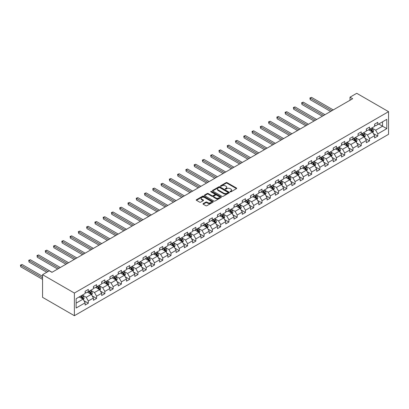 <?xml version="1.0" encoding="UTF-8"?>
<svg xmlns="http://www.w3.org/2000/svg" width="409" height="409" viewBox="0 0 409 409"><rect width="100%" height="100%" fill="white"/><g stroke="black" fill="none" stroke-linecap="round" stroke-linejoin="round"><path stroke-width="0.61" d="M230.206 191.836A0.516 0.297 0 0 0 230.937 191.836L236.463 188.646A0.736 0.424 0 0 0 236.678 188.344A0.736 0.424 0 0 0 236.463 188.043L227.097 182.634A0.736 0.424 0 0 0 226.054 182.634L220.528 185.829A0.516 0.297 0 0 0 221.254 186.248L221.969 185.834A2.357 1.36 0 0 1 225.303 185.834L226.08 186.284A2.357 1.36 0 0 1 226.77 187.245A2.357 1.36 0 0 1 226.08 188.206L225.369 188.621A0.516 0.297 0 0 0 226.095 189.045L226.811 188.631A2.357 1.36 0 0 1 230.139 188.631L230.921 189.081A2.357 1.36 0 0 1 231.612 190.042A2.357 1.36 0 0 1 230.921 191.003L230.206 191.417A0.516 0.297 0 0 0 230.206 191.836L230.206 191.417M203.212 203.605A0.736 0.424 0 0 0 202.997 203.907A0.736 0.424 0 0 0 203.212 204.209L205.839 205.727A0.736 0.424 0 0 0 206.882 205.727L213.023 202.179A0.736 0.424 0 0 0 213.237 201.877A0.736 0.424 0 0 0 213.023 201.581L203.651 196.172A0.736 0.424 0 0 0 202.613 196.172L196.473 199.715A0.736 0.424 0 0 0 196.259 200.016A0.736 0.424 0 0 0 196.473 200.318L199.648 202.148A0.736 0.424 0 0 0 200.686 202.148L203.314 200.63A0.736 0.424 0 0 0 203.529 200.333A0.736 0.424 0 0 0 203.314 200.032L201.739 199.122A1.968 1.135 0 0 1 201.167 198.319A1.968 1.135 0 0 1 202.378 197.271A1.968 1.135 0 0 1 204.526 197.516L210.691 201.075A1.968 1.135 0 0 1 211.269 201.877A1.968 1.135 0 0 1 210.052 202.93A1.968 1.135 0 0 1 207.91 202.685L206.882 202.087A0.736 0.424 0 0 0 205.839 202.087L203.212 203.605L203.212 204.209L205.839 202.7L205.839 202.087M388.55 111.662L356.74 93.298L350.007 97.189L352.66 98.717L51.953 272.328L49.3 270.799L42.567 274.684L74.377 293.048L388.55 111.662L388.55 134.316L74.377 315.702L74.377 293.048M222.026 196.381A0.736 0.424 0 0 0 223.063 196.381L229.204 192.833A0.736 0.424 0 0 0 229.418 192.537A0.736 0.424 0 0 0 229.204 192.235L219.838 186.826A0.736 0.424 0 0 0 218.795 186.826L212.654 190.374A0.736 0.424 0 0 0 212.44 190.671A0.736 0.424 0 0 0 212.654 190.972L222.026 196.381M211.064 191.949A0.516 0.297 0 0 1 211.591 192.02L211.591 191.407L221.111 196.908A0.736 0.424 0 0 1 221.33 197.21A0.736 0.424 0 0 1 221.111 197.506L214.97 201.054A0.736 0.424 0 0 1 213.933 201.054L204.566 195.645L207.194 194.137L207.194 193.529L204.566 195.042A0.736 0.424 0 0 0 204.347 195.344A0.736 0.424 0 0 0 204.566 195.645L204.566 195.042M207.194 194.137A0.736 0.424 0 0 1 208.232 194.137L208.232 193.529A0.736 0.424 0 0 0 207.194 193.529M208.232 193.529L212.031 195.722A0.736 0.424 0 0 0 213.074 195.722L214.817 194.715A0.736 0.424 0 0 0 215.032 194.413A0.736 0.424 0 0 0 214.817 194.111L210.86 191.831A0.516 0.297 0 0 1 211.591 191.407M83.896 300.656L88.318 303.212L88.318 300.978L93.41 298.038L93.41 300.272L96.59 298.437L96.59 296.203L101.683 293.263L101.683 295.497L104.862 293.662L104.862 291.428L109.949 288.488L109.949 290.722L113.135 288.887L113.135 286.653L118.221 283.713L118.221 285.947L121.401 284.112L121.401 281.878L126.493 278.938L126.493 281.172L129.673 279.337L129.673 277.103L134.76 274.163L134.76 276.397L137.945 274.562L137.945 272.328L143.032 269.388L143.032 271.622L146.212 269.787L146.212 267.552L151.304 264.613L151.304 266.852L154.484 265.012L154.484 262.777L159.576 259.838L159.576 262.077L162.756 260.236L162.756 258.002L167.843 255.068L167.843 257.302L171.023 255.461L171.023 253.227L176.115 250.293L176.115 252.527L179.295 250.686L179.295 248.452L184.387 245.518L184.387 247.752L187.567 245.911L187.567 243.677L192.654 240.743L192.654 242.977L195.839 241.136L195.839 238.902L200.926 235.967L200.926 238.202L204.106 236.361L204.106 234.127L209.198 231.192L209.198 233.427L212.378 231.586L212.378 229.352L217.465 226.417L217.465 228.651L220.65 226.816L220.65 224.577L225.737 221.642L225.737 223.876L228.917 222.041L228.917 219.807L234.009 216.867L234.009 219.101L237.189 217.266L237.189 215.032L242.281 212.092L242.281 214.326L245.461 212.491L245.461 210.257L250.548 207.317L250.548 209.551L253.728 207.716L253.728 205.482L258.82 202.542L258.82 204.776L262 202.941L262 200.707L267.092 197.767L267.092 200.001L270.272 198.166L270.272 195.931L275.359 192.992L275.359 195.226L278.544 193.391L278.544 191.156L283.631 188.217L283.631 190.451L286.811 188.615L286.811 186.381L291.903 183.442L291.903 185.676L295.083 183.84L295.083 181.606L300.17 178.667L300.17 180.901L303.355 179.065L303.355 176.831L308.442 173.891L308.442 176.126L311.622 174.29L311.622 172.056L316.714 169.116L316.714 171.351L319.894 169.515L319.894 167.281L324.986 164.341L324.986 166.575L328.166 164.74L328.166 162.506L333.253 159.566L333.253 161.8L336.433 159.965L336.433 157.731L341.525 154.791L341.525 157.025L344.705 155.19L344.705 152.956L349.797 150.016L349.797 152.25L352.977 150.415L352.977 148.181L358.064 145.241L358.064 147.475L361.249 145.64L361.249 143.406L366.336 140.466L366.336 142.7L369.516 140.865L369.516 138.631L374.608 135.691L374.608 137.925L377.788 136.09L377.788 133.855L386.802 128.651L386.802 119.346L382.558 121.795L382.558 126.202L386.802 128.651M88.318 303.212L85.138 305.048L85.138 302.813L76.125 308.018L76.125 298.713L85.138 293.509L85.138 291.274L88.318 289.439L88.318 291.673L93.41 288.734L93.41 286.499L96.59 284.664L96.59 286.898L101.683 283.958L101.683 281.724L104.862 279.889L104.862 282.123L109.949 279.183L109.949 276.949L113.135 275.114L113.135 277.348L118.221 274.408L118.221 272.174L121.401 270.339L121.401 272.573L126.493 269.633L126.493 267.399L129.673 265.564L129.673 267.798L134.76 264.858L134.76 262.624L137.945 260.789L137.945 263.023L143.032 260.083L143.032 257.849L146.212 256.014L146.212 258.248L151.304 255.308L151.304 253.074L154.484 251.238L154.484 253.473L159.576 250.533L159.576 248.299L162.756 246.463L162.756 248.698L167.843 245.758L167.843 243.524L171.023 241.688L171.023 243.922L176.115 240.983L176.115 238.749L179.295 236.913L179.295 239.147L184.387 236.213L184.387 233.974L187.567 232.138L187.567 234.372L192.654 231.438L192.654 229.198L195.839 227.363L195.839 229.597L200.926 226.663L200.926 224.429L204.106 222.588L204.106 224.822L209.198 221.888L209.198 219.653L212.378 217.813L212.378 220.047L217.465 217.113L217.465 214.878L220.65 213.038L220.65 215.272L225.737 212.337L225.737 210.103L228.917 208.263L228.917 210.497L234.009 207.562L234.009 205.328L237.189 203.488L237.189 205.722L242.281 202.787L242.281 200.553L245.461 198.713L245.461 200.947L250.548 198.012L250.548 195.778L253.728 193.938L253.728 196.177L258.82 193.237L258.82 191.003L262 189.168L262 191.402L267.092 188.462L267.092 186.228L270.272 184.393L270.272 186.627L275.359 183.687L275.359 181.453L278.544 179.617L278.544 181.852L283.631 178.912L283.631 176.678L286.811 174.842L286.811 177.077L291.903 174.137L291.903 171.903L295.083 170.067L295.083 172.301L300.17 169.362L300.17 167.128L303.355 165.292L303.355 167.526L308.442 164.587L308.442 162.353L311.622 160.517L311.622 162.751L316.714 159.812L316.714 157.577L319.894 155.742L319.894 157.976L324.986 155.037L324.986 152.802L328.166 150.967L328.166 153.201L333.253 150.261L333.253 148.027L336.433 146.192L336.433 148.426L341.525 145.486L341.525 143.252L344.705 141.417L344.705 143.651L349.797 140.711L349.797 138.477L352.977 136.642L352.977 138.876L358.064 135.936L358.064 133.702L361.249 131.867L361.249 134.101L366.336 131.161L366.336 128.927L369.516 127.092L369.516 129.326L374.608 126.386L374.608 124.152L377.788 122.317L377.788 124.551L386.802 119.346M87.475 292.164L91.289 294.368L86.202 297.307L82.383 295.099M85.138 292.287L86.202 292.895L88.318 291.673M86.202 297.307L88.318 300.978M91.289 294.368L93.41 298.038M95.742 287.389L99.561 289.592L94.469 292.532L90.655 290.324M93.41 287.512L94.469 288.12L96.59 286.898M94.469 292.532L96.59 296.203M99.561 289.592L101.683 293.263M104.014 282.614L107.833 284.817L102.741 287.757L98.922 285.554M101.683 282.737L102.741 283.345L104.862 282.123M102.741 287.757L104.862 291.428M107.833 284.817L109.949 288.488M112.286 277.839L116.1 280.042L111.013 282.982L107.194 280.779M109.949 277.962L111.013 278.57L113.135 277.348M111.013 282.982L113.135 286.653M116.1 280.042L118.221 283.713M120.553 273.064L124.372 275.267L119.28 278.207L115.466 276.003M118.221 273.186L119.28 273.8L121.401 272.573M119.28 278.207L121.401 281.878M124.372 275.267L126.493 278.938M128.825 268.289L132.644 270.492L127.552 273.432L123.738 271.228M126.493 268.411L127.552 269.025L129.673 267.798M127.552 273.432L129.673 277.103M132.644 270.492L134.76 274.163M137.097 263.514L140.911 265.717L135.824 268.657L132.005 266.453M134.76 263.636L135.824 264.25L137.945 263.023M135.824 268.657L137.945 272.328M140.911 265.717L143.032 269.388M145.364 258.739L149.183 260.942L144.096 263.882L140.277 261.678M143.032 258.861L144.096 259.475L146.212 258.248M144.096 263.882L146.212 267.552M149.183 260.942L151.304 264.613M153.636 253.963L157.455 256.167L152.363 259.107L148.549 256.903M151.304 254.086L152.363 254.7L154.484 253.473M152.363 259.107L154.484 262.777M157.455 256.167L159.576 259.838M161.908 249.188L165.722 251.392L160.635 254.332L156.816 252.128M159.576 249.311L160.635 249.925L162.756 248.698M160.635 254.332L162.756 258.002M165.722 251.392L167.843 255.068M170.18 244.413L173.994 246.617L168.907 249.556L165.088 247.353M167.843 244.536L168.907 245.149L171.023 243.922M168.907 249.556L171.023 253.227M173.994 246.617L176.115 250.293M178.447 239.638L182.266 241.842L177.174 244.781L173.36 242.578M176.115 239.761L177.174 240.374L179.295 239.147M177.174 244.781L179.295 248.452M182.266 241.842L184.387 245.518M186.719 234.863L190.538 237.067L185.446 240.006L181.627 237.803M184.387 234.986L185.446 235.599L187.567 234.372M185.446 240.006L187.567 243.677M190.538 237.067L192.654 240.743M194.991 230.088L198.805 232.292L193.718 235.231L189.899 233.028M192.654 230.211L193.718 230.824L195.839 229.597M193.718 235.231L195.839 238.902M198.805 232.292L200.926 235.967M203.258 225.313L207.077 227.516L201.985 230.456L198.171 228.253M200.926 225.436L201.985 226.049L204.106 224.822M201.985 230.456L204.106 234.127M207.077 227.516L209.198 231.192M211.53 220.538L215.349 222.741L210.257 225.681L206.443 223.478M209.198 220.661L210.257 221.274L212.378 220.047M210.257 225.681L212.378 229.352M215.349 222.741L217.465 226.417M219.802 215.763L223.616 217.966L218.529 220.906L214.71 218.703M217.465 215.886L218.529 216.499L220.65 215.272M218.529 220.906L220.65 224.577M223.616 217.966L225.737 221.642M228.069 210.988L231.888 213.191L226.801 216.131L222.982 213.927M225.737 211.11L226.801 211.724L228.917 210.497M226.801 216.131L228.917 219.807M231.888 213.191L234.009 216.867M236.341 206.213L240.16 208.416L235.068 211.356L231.254 209.152M234.009 206.335L235.068 206.949L237.189 205.722M235.068 211.356L237.189 215.032M240.16 208.416L242.281 212.092M244.613 201.438L248.427 203.641L243.34 206.581L239.521 204.377M242.281 201.56L243.34 202.174L245.461 200.947M243.34 206.581L245.461 210.257M248.427 203.641L250.548 207.317M252.885 196.663L256.699 198.866L251.612 201.806L247.793 199.602M250.548 196.785L251.612 197.399L253.728 196.177M251.612 201.806L253.728 205.482M256.699 198.866L258.82 202.542M261.152 191.887L264.971 194.091L259.879 197.031L256.065 194.827M258.82 192.01L259.879 192.624L262 191.402M259.879 197.031L262 200.707M264.971 194.091L267.092 197.767M269.424 187.112L273.243 189.316L268.151 192.256L264.332 190.052M267.092 187.235L268.151 187.849L270.272 186.627M268.151 192.256L270.272 195.931M273.243 189.316L275.359 192.992M277.696 182.337L281.51 184.541L276.423 187.48L272.604 185.277M275.359 182.46L276.423 183.074L278.544 181.852M276.423 187.48L278.544 191.156M281.51 184.541L283.631 188.217M285.963 177.562L289.782 179.771L284.69 182.705L280.876 180.502M283.631 177.685L284.69 178.298L286.811 177.077M284.69 182.705L286.811 186.381M289.782 179.771L291.903 183.442M294.235 172.787L298.054 174.996L292.962 177.93L289.143 175.727M291.903 172.91L292.962 173.523L295.083 172.301M292.962 177.93L295.083 181.606M298.054 174.996L300.17 178.667M302.507 168.017L306.321 170.221L301.234 173.155L297.415 170.952M300.17 168.135L301.234 168.748L303.355 167.526M301.234 173.155L303.355 176.831M306.321 170.221L308.442 173.891M310.774 163.242L314.593 165.446L309.506 168.38L305.687 166.177M308.442 163.36L309.506 163.973L311.622 162.751M309.506 168.38L311.622 172.056M314.593 165.446L316.714 169.116M319.046 158.467L322.865 160.671L317.773 163.605L313.959 161.402M316.714 158.59L317.773 159.198L319.894 157.976M317.773 163.605L319.894 167.281M322.865 160.671L324.986 164.341M327.318 153.692L331.132 155.895L326.045 158.83L322.226 156.627M324.986 153.815L326.045 154.423L328.166 153.201M326.045 158.83L328.166 162.506M331.132 155.895L333.253 159.566M335.584 148.917L339.404 151.12L334.317 154.055L330.498 151.851M333.253 149.04L334.317 149.648L336.433 148.426M334.317 154.055L336.433 157.731M339.404 151.12L341.525 154.791M343.857 144.142L347.676 146.345L342.584 149.28L338.77 147.076M341.525 144.265L342.584 144.873L344.705 143.651M342.584 149.28L344.705 152.956M347.676 146.345L349.797 150.016M352.129 139.367L355.948 141.57L350.856 144.51L347.036 142.301M349.797 139.489L350.856 140.098L352.977 138.876M350.856 144.51L352.977 148.181M355.948 141.57L358.064 145.241M360.401 134.592L364.214 136.795L359.128 139.735L355.309 137.526M358.064 134.714L359.128 135.323L361.249 134.101M359.128 139.735L361.249 143.406M364.214 136.795L366.336 140.466M368.667 129.817L372.487 132.02L367.394 134.96L363.581 132.756M366.336 129.939L367.394 130.548L369.516 129.326M367.394 134.96L369.516 138.631M372.487 132.02L374.608 135.691M378.744 123.999L382.558 126.202L375.666 130.185L371.847 127.981M374.608 125.164L375.666 125.773L377.788 124.551M375.666 130.185L377.788 133.855M42.567 274.684L42.567 297.338L74.377 315.702M350.007 97.189L350.007 100.246M76.125 303.12L83.022 299.143L79.203 296.939M83.022 299.143L85.138 302.813M373.361 133.533L377.788 136.09M365.089 138.308L369.516 140.865M356.822 143.084L361.249 145.64M348.55 147.859L352.977 150.415M340.278 152.634L344.705 155.19M332.011 157.409L336.433 159.965M323.739 162.184L328.166 164.74M315.467 166.959L319.894 169.515M307.195 171.734L311.622 174.29M298.928 176.509L303.355 179.065M290.656 181.284L295.083 183.84M282.384 186.059L286.811 188.615M274.117 190.834L278.544 193.391M265.845 195.609L270.272 198.166M257.573 200.384L262 202.941M249.306 205.16L253.728 207.716M241.034 209.935L245.461 212.491M232.762 214.71L237.189 217.266M224.49 219.485L228.917 222.041M216.223 224.26L220.65 226.816M207.951 229.035L212.378 231.586M199.679 233.81L204.106 236.361M191.412 238.585L195.839 241.136M183.14 243.355L187.567 245.911M174.868 248.13L179.295 250.686M166.601 252.905L171.023 255.461M158.329 257.68L162.756 260.236M150.057 262.455L154.484 265.012M141.79 267.23L146.212 269.787M133.518 272.005L137.945 274.562M125.246 276.781L129.673 279.337M116.974 281.556L121.401 284.112M108.707 286.331L113.135 288.887M100.435 291.106L104.862 293.662M92.163 295.881L96.59 298.437M230.41 191.908L230.921 191.617A2.357 1.36 0 0 0 231.612 190.655L231.612 190.042M226.77 187.245L226.77 187.859A2.357 1.36 0 0 1 226.08 188.82L225.574 189.116M236.463 188.043L236.463 188.646L227.097 183.247A0.736 0.424 0 0 0 226.054 183.247L220.732 186.32M229.204 192.235L229.204 192.833L219.838 187.44A0.736 0.424 0 0 0 218.795 187.44L212.665 190.977L212.654 190.374M227.905 192.746A0.516 0.297 0 0 0 227.905 192.327L219.684 187.578A0.516 0.297 0 0 0 218.953 187.578L218.196 188.012A2.357 1.36 0 0 0 217.506 188.973A2.357 1.36 0 0 0 218.196 189.934L223.82 193.181A2.357 1.36 0 0 0 227.148 193.181L227.905 192.746L227.905 193.36A0.516 0.297 0 0 0 228.053 193.145L228.053 192.537M217.506 188.973L217.506 189.587A2.357 1.36 0 0 0 218.196 190.548L218.196 189.934M227.905 193.36L227.148 193.794A2.357 1.36 0 0 1 223.82 193.794L218.196 190.548M208.232 194.137L212.031 196.33A0.736 0.424 0 0 0 213.074 196.33L214.817 195.328A0.736 0.424 0 0 0 215.032 195.027L215.032 194.413M211.591 192.02L221.105 197.511M215.972 197.997A1.968 1.135 0 0 0 218.12 198.242A1.968 1.135 0 0 0 219.336 197.194A1.968 1.135 0 0 0 218.759 196.386L216.586 195.134A0.736 0.424 0 0 0 215.543 195.134L213.8 196.141A0.736 0.424 0 0 0 213.585 196.443A0.736 0.424 0 0 0 213.8 196.739L215.972 197.997L215.972 198.61A1.968 1.135 0 0 0 218.12 198.856A1.968 1.135 0 0 0 219.336 197.803L219.336 197.194M213.585 196.443L213.585 197.051A0.736 0.424 0 0 0 213.8 197.353L213.8 196.739M215.972 198.61L213.8 197.353M211.269 201.877L211.269 202.491A1.968 1.135 0 0 1 210.052 203.539A1.968 1.135 0 0 1 207.91 203.293L206.882 202.7A0.736 0.424 0 0 0 205.839 202.7M201.167 198.319L201.167 198.932A1.968 1.135 0 0 0 201.739 199.735L201.739 199.122M203.304 200.64L201.739 199.735M213.023 201.581L213.023 202.179L203.651 196.785A0.736 0.424 0 0 0 202.613 196.785L196.484 200.323M372.906 132.746L373.535 131.156A1.989 1.145 -120 0 0 372.901 129.464L371.807 128.002M369.9 130.527L369.158 129.535M333.253 109.919L311.535 97.378L310.206 98.145L310.206 99.673L330.605 111.453M370.165 128.953L371.26 130.415A1.989 1.145 60 0 1 371.827 131.606L372.461 131.243A1.989 1.145 -120 0 0 371.893 130.047L370.799 128.584M370.303 128.871L371.515 130.491A1.012 0.583 60 0 1 371.699 130.798L372.461 131.243M310.206 99.673L309.915 97.976L331.929 110.686M309.915 97.976L311.535 97.378M364.634 137.521L365.268 135.931A1.989 1.145 -120 0 0 364.629 134.239L363.535 132.777M361.628 135.302L360.886 134.31M324.981 114.694L303.263 102.153L301.939 102.92L301.939 104.448L322.333 116.228M361.893 133.728L362.988 135.19A1.989 1.145 60 0 1 363.555 136.381L364.194 136.018A1.989 1.145 -120 0 0 363.621 134.822L362.527 133.36M362.031 133.646L363.248 135.267A1.012 0.583 60 0 1 363.427 135.573L364.194 136.018M301.939 104.448L301.648 102.751L323.657 115.461M301.648 102.751L303.263 102.153M356.362 142.296L356.996 140.706A1.989 1.145 -120 0 0 356.362 139.014L355.268 137.552M353.361 140.077L352.614 139.086M316.714 119.469L294.991 106.928L293.667 107.695L293.667 109.223L314.061 121.003M353.621 138.503L354.715 139.965A1.989 1.145 60 0 1 355.288 141.156L355.922 140.788A1.989 1.145 -120 0 0 355.355 139.597L354.26 138.135M353.759 138.421L354.976 140.042A1.012 0.583 60 0 1 355.16 140.348L355.922 140.788M293.667 109.223L293.376 107.526L315.39 120.236M293.376 107.526L294.991 106.928M348.095 147.071L348.724 145.481A1.989 1.145 -120 0 0 348.09 143.789L346.996 142.327M345.089 144.852L344.347 143.861M308.442 124.244L286.724 111.703L285.395 112.47L285.395 113.999L305.794 125.773M345.354 143.278L346.449 144.74A1.989 1.145 60 0 1 347.016 145.931L347.65 145.563A1.989 1.145 -120 0 0 347.083 144.372L345.988 142.91M345.493 143.196L346.704 144.817A1.012 0.583 60 0 1 346.888 145.123L347.65 145.563M285.395 113.999L285.104 112.301L307.118 125.011M285.104 112.301L286.724 111.703M339.823 151.846L340.452 150.256A1.989 1.145 -120 0 0 339.818 148.564L338.724 147.102M336.817 149.628L336.075 148.636M300.17 129.019L278.452 116.478L277.128 117.245L277.128 118.774L297.522 130.548M337.082 148.053L338.177 149.515A1.989 1.145 60 0 1 338.744 150.706L339.383 150.338A1.989 1.145 -120 0 0 338.81 149.147L337.716 147.685M337.221 147.971L338.432 149.592A1.012 0.583 60 0 1 338.616 149.898L339.383 150.338M277.128 118.774L276.837 117.076L298.846 129.786M276.837 117.076L278.452 116.478M331.551 156.621L332.185 155.031A1.989 1.145 -120 0 0 331.551 153.339L330.457 151.877M328.55 154.403L327.803 153.411M291.903 133.794L270.18 121.253L268.856 122.02L268.856 123.549L289.25 135.323M328.81 152.828L329.905 154.285A1.989 1.145 60 0 1 330.472 155.481L331.111 155.113A1.989 1.145 -120 0 0 330.544 153.922L329.45 152.46M328.948 152.746L330.165 154.367A1.012 0.583 60 0 1 330.349 154.674L331.111 155.113M268.856 123.549L268.565 121.851L290.574 134.561M268.565 121.851L270.18 121.253M323.284 161.397L323.913 159.807A1.989 1.145 -120 0 0 323.279 158.114L322.185 156.652M320.278 159.178L319.531 158.186M283.631 138.569L261.913 126.028L260.584 126.795L260.584 128.324L280.983 140.098M320.544 157.603L321.638 159.06A1.989 1.145 60 0 1 322.205 160.256L322.839 159.888A1.989 1.145 -120 0 0 322.272 158.697L321.177 157.235M320.682 157.521L321.893 159.142A1.012 0.583 60 0 1 322.077 159.449L322.839 159.888M260.584 128.324L260.293 126.626L282.307 139.336M260.293 126.626L261.913 126.028M315.012 166.172L315.641 164.582A1.989 1.145 -120 0 0 315.007 162.889L313.913 161.427M312.006 163.953L311.264 162.956M275.359 143.344L253.641 130.803L252.317 131.57L252.317 133.099L272.711 144.873M312.271 162.378L313.366 163.835A1.989 1.145 60 0 1 313.933 165.031L314.572 164.663A1.989 1.145 -120 0 0 314 163.472L312.905 162.01M312.41 162.296L313.621 163.917A1.012 0.583 60 0 1 313.805 164.224L314.572 164.663M252.317 133.099L252.026 131.401L274.035 144.111M252.026 131.401L253.641 130.803M306.74 170.942L307.374 169.357A1.989 1.145 -120 0 0 306.74 167.664L305.646 166.202M303.734 168.728L302.992 167.731M267.092 148.119L245.369 135.578L244.045 136.345L244.045 137.874L264.439 149.648M303.999 167.153L305.094 168.61A1.989 1.145 60 0 1 305.661 169.807L306.3 169.438A1.989 1.145 -120 0 0 305.733 168.247L304.639 166.785M304.138 167.071L305.354 168.692A1.012 0.583 60 0 1 305.538 168.999L306.3 169.438M244.045 137.874L243.754 136.177L265.763 148.886M243.754 136.177L245.369 135.578M298.473 175.717L299.102 174.132A1.989 1.145 -120 0 0 298.468 172.44L297.374 170.977M295.467 173.498L294.72 172.506M258.82 152.894L237.097 140.353L235.773 141.12L235.773 142.649L256.167 154.423M295.727 171.928L296.822 173.385A1.989 1.145 60 0 1 297.394 174.582L298.028 174.214A1.989 1.145 -120 0 0 297.461 173.022L296.367 171.56M295.865 171.846L297.082 173.467A1.012 0.583 60 0 1 297.266 173.774L298.028 174.214M235.773 142.649L235.482 140.952L257.496 153.661M235.482 140.952L237.097 140.353M290.201 180.492L290.83 178.907A1.989 1.145 -120 0 0 290.196 177.215L289.102 175.752M287.195 178.273L286.453 177.281M250.548 157.669L228.83 145.129L227.501 145.895L227.501 147.424L247.9 159.198M287.461 176.703L288.555 178.16A1.989 1.145 60 0 1 289.122 179.357L289.756 178.989A1.989 1.145 -120 0 0 289.189 177.792L288.094 176.335M287.599 176.622L288.81 178.242A1.012 0.583 60 0 1 288.994 178.549L289.756 178.989M227.501 147.424L227.21 145.727L249.224 158.436M227.21 145.727L228.83 145.129M281.929 185.267L282.563 183.682A1.989 1.145 -120 0 0 281.929 181.99L280.83 180.527M278.923 183.048L278.181 182.056M242.281 162.445L220.558 149.904L219.234 150.67L219.234 152.199L239.628 163.973M279.189 181.478L280.283 182.935A1.989 1.145 60 0 1 280.85 184.132L281.489 183.764A1.989 1.145 -120 0 0 280.917 182.567L279.822 181.11M279.327 181.397L280.543 183.017A1.012 0.583 60 0 1 280.727 183.324L281.489 183.764M219.234 152.199L218.943 150.502L240.952 163.211M218.943 150.502L220.558 149.904M273.657 190.042L274.291 188.457A1.989 1.145 -120 0 0 273.657 186.765L272.563 185.303M270.656 187.823L269.909 186.831M234.009 167.22L212.286 154.679L210.962 155.446L210.962 156.974L231.356 168.748M270.916 186.253L272.011 187.711A1.989 1.145 60 0 1 272.583 188.907L273.217 188.539A1.989 1.145 -120 0 0 272.65 187.342L271.556 185.885M271.055 186.172L272.271 187.792A1.012 0.583 60 0 1 272.455 188.099L273.217 188.539M210.962 156.974L210.671 155.277L232.685 167.987M210.671 155.277L212.286 154.679M265.39 194.817L266.019 193.232A1.989 1.145 -120 0 0 265.385 191.54L264.291 190.078M262.384 192.598L261.642 191.606M225.737 171.995L204.019 159.454L202.69 160.221L202.69 161.749L223.089 173.523M262.65 191.029L263.744 192.486A1.989 1.145 60 0 1 264.311 193.682L264.945 193.314A1.989 1.145 -120 0 0 264.378 192.118L263.284 190.66M262.788 190.947L263.999 192.567A1.012 0.583 60 0 1 264.183 192.874L264.945 193.314M202.69 161.749L202.399 160.052L224.413 172.756M202.399 160.052L204.019 159.454M257.118 199.592L257.747 198.007A1.989 1.145 -120 0 0 257.113 196.315L256.019 194.853M254.112 197.373L253.37 196.381M217.465 176.77L195.747 164.229L194.423 164.996L194.423 166.524L214.817 178.298M254.378 195.804L255.472 197.261A1.989 1.145 60 0 1 256.039 198.457L256.678 198.089A1.989 1.145 -120 0 0 256.106 196.893L255.011 195.436M254.516 195.722L255.727 197.343A1.012 0.583 60 0 1 255.911 197.649L256.678 198.089M194.423 166.524L194.132 164.827L216.141 177.532M194.132 164.827L195.747 164.229M248.846 204.367L249.48 202.782A1.989 1.145 -120 0 0 248.846 201.09L247.752 199.628M245.845 202.148L245.098 201.156M209.198 181.545L187.475 169.004L186.151 169.771L186.151 171.299L206.545 183.074M246.106 200.574L247.2 202.036A1.989 1.145 60 0 1 247.772 203.232L248.406 202.864A1.989 1.145 -120 0 0 247.839 201.668L246.745 200.211M246.244 200.497L247.46 202.118A1.012 0.583 60 0 1 247.644 202.424L248.406 202.864M186.151 171.299L185.86 169.602L207.869 182.307M185.86 169.602L187.475 169.004M240.579 209.142L241.208 207.552A1.989 1.145 -120 0 0 240.574 205.865L239.48 204.403M237.573 206.923L236.831 205.931M200.926 186.32L179.208 173.779L177.879 174.546L177.879 176.074L198.278 187.849M237.839 205.349L238.933 206.811A1.989 1.145 60 0 1 239.5 208.007L240.134 207.639A1.989 1.145 -120 0 0 239.567 206.443L238.473 204.986M237.977 205.272L239.188 206.893A1.012 0.583 60 0 1 239.372 207.199L240.134 207.639M177.879 176.074L177.588 174.377L199.602 187.082M177.588 174.377L179.208 173.779M232.307 213.917L232.936 212.327A1.989 1.145 -120 0 0 232.302 210.64L231.208 209.178M229.301 211.698L228.559 210.707M192.654 191.095L170.936 178.554L169.612 179.321L169.612 180.85L190.006 192.624M229.567 210.124L230.661 211.586A1.989 1.145 60 0 1 231.228 212.782L231.867 212.414A1.989 1.145 -120 0 0 231.295 211.218L230.201 209.761M229.705 210.047L230.916 211.668A1.012 0.583 60 0 1 231.1 211.974L231.867 212.414M169.612 180.85L169.321 179.152L191.33 191.857M169.321 179.152L170.936 178.554M224.035 218.692L224.669 217.102A1.989 1.145 -120 0 0 224.035 215.41L222.941 213.953M221.029 216.473L220.287 215.482M184.387 195.87L162.664 183.329L161.34 184.091L161.34 185.625L181.734 197.399M221.295 214.899L222.389 216.361A1.989 1.145 60 0 1 222.956 217.557L223.595 217.189A1.989 1.145 -120 0 0 223.028 215.993L221.934 214.536M221.433 214.822L222.649 216.443A1.012 0.583 60 0 1 222.833 216.75L223.595 217.189M161.34 185.625L161.049 183.927L183.058 196.632M161.049 183.927L162.664 183.329M215.768 223.467L216.397 221.877A1.989 1.145 -120 0 0 215.763 220.185L214.669 218.728M212.762 221.249L212.015 220.257M176.115 200.645L154.392 188.104L153.068 188.866L153.068 190.4L173.462 202.174M213.023 219.674L214.117 221.136A1.989 1.145 60 0 1 214.689 222.332L215.323 221.964A1.989 1.145 -120 0 0 214.756 220.768L213.662 219.311M213.166 219.597L214.377 221.218A1.012 0.583 60 0 1 214.561 221.525L215.323 221.964M153.068 190.4L152.777 188.702L174.791 201.407M152.777 188.702L154.392 188.104M207.496 228.242L208.125 226.652A1.989 1.145 -120 0 0 207.491 224.96L206.397 223.503M204.49 226.024L203.748 225.032M167.843 205.42L146.125 192.879L144.801 193.641L144.801 195.175L165.195 206.949M204.756 224.449L205.85 225.911A1.989 1.145 60 0 1 206.417 227.107L207.051 226.739A1.989 1.145 -120 0 0 206.484 225.543L205.39 224.081M204.894 224.372L206.105 225.993A1.012 0.583 60 0 1 206.289 226.3L207.051 226.739M144.801 195.175L144.505 193.477L166.519 206.182M144.505 193.477L146.125 192.879M199.224 233.018L199.858 231.428A1.989 1.145 -120 0 0 199.224 229.735L198.13 228.278M196.218 230.799L195.476 229.807M159.576 210.195L137.853 197.654L136.529 198.416L136.529 199.95L156.923 211.724M196.484 229.224L197.578 230.686A1.989 1.145 60 0 1 198.145 231.883L198.784 231.514A1.989 1.145 -120 0 0 198.217 230.318L197.118 228.856M196.622 229.147L197.838 230.768A1.012 0.583 60 0 1 198.022 231.075L198.784 231.514M136.529 199.95L136.238 198.247L158.247 210.957M136.238 198.247L137.853 197.654M190.957 237.793L191.586 236.203A1.989 1.145 -120 0 0 190.952 234.51L189.858 233.053M187.951 235.574L187.204 234.582M151.304 214.97L129.581 202.429L128.257 203.191L128.257 204.725L148.651 216.499M188.212 233.999L189.306 235.461A1.989 1.145 60 0 1 189.878 236.658L190.512 236.29A1.989 1.145 -120 0 0 189.945 235.093L188.851 233.631M188.35 233.922L189.566 235.543A1.012 0.583 60 0 1 189.75 235.85L190.512 236.29M128.257 204.725L127.966 203.022L149.98 215.732M127.966 203.022L129.581 202.429M182.685 242.568L183.314 240.978A1.989 1.145 -120 0 0 182.68 239.285L181.586 237.828M179.679 240.349L178.938 239.357M143.032 219.745L121.315 207.205L119.985 207.966L119.985 209.5L140.384 221.274M179.945 238.774L181.039 240.236A1.989 1.145 60 0 1 181.606 241.433L182.24 241.065A1.989 1.145 -120 0 0 181.673 239.868L180.579 238.406M180.083 238.698L181.294 240.318A1.012 0.583 60 0 1 181.478 240.625L182.24 241.065M119.985 209.5L119.694 207.798L141.708 220.507M119.694 207.798L121.315 207.205M174.413 247.343L175.042 245.753A1.989 1.145 -120 0 0 174.408 244.061L173.314 242.603M171.407 245.124L170.665 244.132M134.76 224.515L113.042 211.98L111.718 212.741L111.718 214.275L132.112 226.049M171.673 243.549L172.767 245.011A1.989 1.145 60 0 1 173.334 246.208L173.973 245.84A1.989 1.145 -120 0 0 173.401 244.643L172.307 243.181M171.811 243.473L173.022 245.093A1.012 0.583 60 0 1 173.206 245.4L173.973 245.84M111.718 214.275L111.427 212.573L133.436 225.282M111.427 212.573L113.042 211.98M166.141 252.118L166.775 250.528A1.989 1.145 -120 0 0 166.141 248.836L165.047 247.379M163.14 249.899L162.393 248.907M126.493 229.291L104.77 216.755L103.446 217.516L103.446 219.05L123.84 230.824M163.401 248.324L164.495 249.787A1.989 1.145 60 0 1 165.067 250.983L165.701 250.615A1.989 1.145 -120 0 0 165.134 249.418L164.04 247.956M163.539 248.248L164.755 249.863A1.012 0.583 60 0 1 164.939 250.175L165.701 250.615M103.446 219.05L103.155 217.348L125.169 230.057M103.155 217.348L104.77 216.755M157.874 256.893L158.503 255.303A1.989 1.145 -120 0 0 157.869 253.611L156.775 252.154M154.868 254.674L154.127 253.682M118.221 234.066L96.504 221.53L95.174 222.291L95.174 223.825L115.573 235.599M155.134 253.099L156.228 254.562A1.989 1.145 60 0 1 156.795 255.758L157.429 255.39A1.989 1.145 -120 0 0 156.862 254.193L155.768 252.731M155.272 253.023L156.483 254.638A1.012 0.583 60 0 1 156.667 254.95L157.429 255.39M95.174 223.825L94.883 222.123L116.897 234.832M94.883 222.123L96.504 221.53M149.602 261.668L150.231 260.078A1.989 1.145 -120 0 0 149.597 258.386L148.503 256.929M146.596 259.449L145.855 258.457M109.949 238.841L88.232 226.305L86.907 227.067L86.907 228.6L107.301 240.374M146.862 257.874L147.956 259.337A1.989 1.145 60 0 1 148.523 260.533L149.162 260.165A1.989 1.145 -120 0 0 148.59 258.969L147.496 257.506M147 257.793L148.211 259.413A1.012 0.583 60 0 1 148.395 259.725L149.162 260.165M86.907 228.6L86.616 226.898L108.625 239.608M86.616 226.898L88.232 226.305M141.33 266.443L141.964 264.853A1.989 1.145 -120 0 0 141.33 263.161L140.236 261.699M138.329 264.224L137.582 263.232M101.683 243.616L79.96 231.08L78.635 231.842L78.635 233.375L99.029 245.149M138.59 262.65L139.684 264.112A1.989 1.145 60 0 1 140.251 265.308L140.89 264.94A1.989 1.145 -120 0 0 140.323 263.744L139.229 262.281M138.728 262.568L139.944 264.188A1.012 0.583 60 0 1 140.129 264.5L140.89 264.94M78.635 233.375L78.344 231.673L100.353 244.383M78.344 231.673L79.96 231.08M133.063 271.218L133.692 269.628A1.989 1.145 -120 0 0 133.058 267.936L131.964 266.474M130.057 268.999L129.31 268.007M93.41 248.391L71.687 235.85L70.363 236.617L70.363 238.15L90.757 249.925M130.318 267.425L131.412 268.887A1.989 1.145 60 0 1 131.984 270.083L132.618 269.715A1.989 1.145 -120 0 0 132.051 268.519L130.957 267.057M130.461 267.343L131.672 268.964A1.012 0.583 60 0 1 131.856 269.275L132.618 269.715M70.363 238.15L70.072 236.448L92.086 249.158M70.072 236.448L71.687 235.85M124.791 275.993L125.42 274.403A1.989 1.145 -120 0 0 124.786 272.711L123.692 271.249M121.785 273.774L121.044 272.783M85.138 253.166L63.421 240.625L62.096 241.392L62.096 242.92L82.49 254.7M122.051 272.2L123.145 273.662A1.989 1.145 60 0 1 123.712 274.853L124.346 274.49A1.989 1.145 -120 0 0 123.779 273.294L122.685 271.832M122.189 272.118L123.4 273.739A1.012 0.583 60 0 1 123.584 274.045L124.346 274.49M62.096 242.92L61.8 241.223L83.814 253.933M61.8 241.223L63.421 240.625M116.519 280.768L117.153 279.178A1.989 1.145 -120 0 0 116.519 277.486L115.425 276.024M113.513 278.549L112.772 277.558M76.872 257.941L55.149 245.4L53.824 246.167L53.824 247.696L74.218 259.475M113.779 276.975L114.873 278.437A1.989 1.145 60 0 1 115.44 279.628L116.079 279.265A1.989 1.145 -120 0 0 115.512 278.069L114.418 276.607M113.917 276.893L115.133 278.514A1.012 0.583 60 0 1 115.318 278.82L116.079 279.265M53.824 247.696L53.533 245.998L75.542 258.708M53.533 245.998L55.149 245.4M108.252 285.543L108.881 283.953A1.989 1.145 -120 0 0 108.247 282.261L107.153 280.799M105.246 283.325L104.499 282.333M68.6 262.716L46.877 250.175L45.552 250.942L45.552 252.471L65.946 264.25M105.507 281.75L106.601 283.212A1.989 1.145 60 0 1 107.173 284.403L107.807 284.04A1.989 1.145 -120 0 0 107.24 282.844L106.146 281.382M105.645 281.668L106.861 283.289A1.012 0.583 60 0 1 107.046 283.595L107.807 284.04M45.552 252.471L45.261 250.773L67.275 263.483M45.261 250.773L46.877 250.175M99.98 290.318L100.609 288.728A1.989 1.145 -120 0 0 99.975 287.036L98.881 285.574M96.974 288.1L96.233 287.108M60.328 267.491L38.61 254.95L37.28 255.717L37.28 257.246L57.679 269.025M97.24 286.525L98.334 287.987A1.989 1.145 60 0 1 98.901 289.178L99.535 288.815A1.989 1.145 -120 0 0 98.968 287.619L97.874 286.157M97.378 286.443L98.589 288.064A1.012 0.583 60 0 1 98.773 288.371L99.535 288.815M37.28 257.246L36.989 255.548L59.003 268.258M36.989 255.548L38.61 254.95M91.708 295.094L92.337 293.504A1.989 1.145 -120 0 0 91.703 291.811L90.609 290.349M88.702 292.875L87.961 291.883M52.055 272.266L30.338 259.725L29.013 260.492L29.013 262.021L46.754 272.266M88.968 291.3L90.062 292.762A1.989 1.145 60 0 1 90.629 293.953L91.268 293.59A1.989 1.145 -120 0 0 90.696 292.394L89.602 290.932M89.106 291.218L90.317 292.839A1.012 0.583 60 0 1 90.501 293.146L91.268 293.59M29.013 262.021L28.722 260.323L48.083 271.499M28.722 260.323L30.338 259.725M83.436 299.869L84.07 298.279A1.989 1.145 -120 0 0 83.436 296.586L82.342 295.124M80.435 297.65L79.689 296.658M42.567 276.336L22.066 264.5L20.741 265.267L20.741 266.796L42.567 279.398M80.696 296.075L81.79 297.537A1.989 1.145 60 0 1 82.362 298.728L82.996 298.36A1.989 1.145 -120 0 0 82.429 297.169L81.335 295.707M80.834 295.993L82.051 297.614A1.012 0.583 60 0 1 82.235 297.921L82.996 298.36M20.741 266.796L20.45 265.098L42.567 277.869M20.45 265.098L22.066 264.5M230.921 191.617L230.921 191.003M225.369 189.045L225.369 188.621M226.08 188.82L226.08 188.206M220.528 186.248L220.528 185.829M226.054 183.247L226.054 182.634M227.097 183.247L227.097 182.634M218.795 187.44L218.795 186.826M219.838 187.44L219.838 186.826M223.82 193.794L223.82 193.181M227.148 193.794L227.148 193.181M212.031 196.33L212.031 195.722M213.074 196.33L213.074 195.722M214.817 195.328L214.817 194.715M221.111 197.506L221.111 196.908M206.882 202.7L206.882 202.087M207.91 203.293L207.91 202.685M203.314 200.63L203.314 200.032M196.473 200.318L196.473 199.715M202.613 196.785L202.613 196.172M203.651 196.785L203.651 196.172M372.292 131.908L373.524 131.192M371.893 130.047L372.901 129.464M370.482 130.86L371.26 130.415M364.02 136.683L365.252 135.967M363.621 134.822L364.629 134.239M362.21 135.635L362.988 135.19M355.748 141.458L356.98 140.742M355.355 139.597L356.362 139.014M353.938 140.41L354.715 139.965M347.476 146.233L348.713 145.517M347.083 144.372L348.09 143.789M345.671 145.185L346.449 144.74M339.209 151.008L340.441 150.292M338.81 149.147L339.818 148.564M337.399 149.96L338.177 149.515M330.937 155.783L332.169 155.067M330.544 153.922L331.551 153.339M329.127 154.735L329.905 154.285M322.665 160.553L323.897 159.842M322.272 158.697L323.279 158.114M320.861 159.51L321.638 159.06M314.398 165.328L315.63 164.617M314 163.472L315.007 162.889M312.588 164.285L313.366 163.835M306.126 170.103L307.358 169.392M305.733 168.247L306.74 167.664M304.316 169.06L305.094 168.61M297.854 174.878L299.086 174.168M297.461 173.022L298.468 172.44M296.044 173.835L296.822 173.385M289.587 179.653L290.819 178.943M289.189 177.792L290.196 177.215M287.778 178.61L288.555 178.16M281.315 184.428L282.547 183.718M280.917 182.567L281.929 181.99M279.505 183.385L280.283 182.935M273.043 189.203L274.275 188.493M272.65 187.342L273.657 186.765M271.233 188.16L272.011 187.711M264.771 193.978L266.008 193.268M264.378 192.118L265.385 191.54M262.967 192.936L263.744 192.486M256.504 198.754L257.736 198.043M256.106 196.893L257.113 196.315M254.695 197.711L255.472 197.261M248.232 203.529L249.464 202.818M247.839 201.668L248.846 201.09M246.422 202.486L247.2 202.036M239.96 208.304L241.192 207.593M239.567 206.443L240.574 205.865M238.156 207.261L238.933 206.811M231.693 213.079L232.925 212.368M231.295 211.218L232.302 210.64M229.884 212.036L230.661 211.586M223.421 217.854L224.653 217.143M223.028 215.993L224.035 215.41M221.612 216.811L222.389 216.361M215.149 222.629L216.381 221.918M214.756 220.768L215.763 220.185M213.34 221.586L214.117 221.136M206.882 227.404L208.115 226.693M206.484 225.543L207.491 224.96M205.073 226.361L205.85 225.911M198.61 232.179L199.843 231.468M198.217 230.318L199.224 229.735M196.801 231.136L197.578 230.686M190.338 236.954L191.57 236.244M189.945 235.093L190.952 234.51M188.529 235.911L189.306 235.461M182.071 241.729L183.304 241.019M181.673 239.868L182.68 239.285M180.262 240.686L181.039 240.236M173.799 246.504L175.032 245.794M173.401 244.643L174.408 244.061M171.99 245.461L172.767 245.011M165.527 251.279L166.76 250.569M165.134 249.418L166.141 248.836M163.718 250.236L164.495 249.787M157.255 256.054L158.493 255.344M156.862 254.193L157.869 253.611M155.451 255.011L156.228 254.562M148.988 260.83L150.221 260.119M148.59 258.969L149.597 258.386M147.179 259.787L147.956 259.337M140.716 265.605L141.949 264.894M140.323 263.744L141.33 263.161M138.907 264.562L139.684 264.112M132.444 270.38L133.677 269.669M132.051 268.519L133.058 267.936M130.635 269.337L131.412 268.887M124.178 275.155L125.41 274.444M123.779 273.294L124.786 272.711M122.368 274.107L123.145 273.662M115.905 279.93L117.138 279.219M115.512 278.069L116.519 277.486M114.096 278.882L114.873 278.437M107.633 284.705L108.866 283.994M107.24 282.844L108.247 282.261M105.824 283.657L106.601 283.212M99.367 289.48L100.599 288.764M98.968 287.619L99.975 287.036M97.557 288.432L98.334 287.987M91.095 294.255L92.327 293.539M90.696 292.394L91.703 291.811M89.285 293.207L90.062 292.762M82.822 299.03L84.055 298.314M82.429 297.169L83.436 296.586M81.013 297.982L81.79 297.537"/></g></svg>
